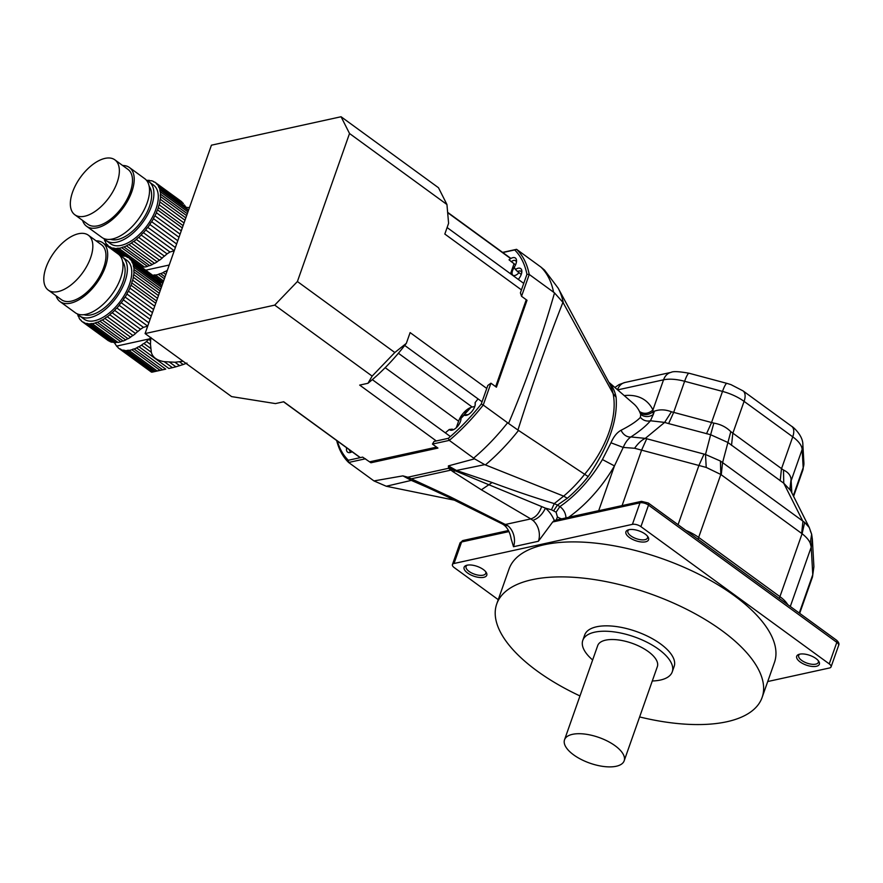 <?xml version="1.0" encoding="UTF-8"?>
<svg xmlns="http://www.w3.org/2000/svg" width="883" height="883" viewBox="0 0 883 883"><rect width="100%" height="100%" fill="white"/><g stroke="black" fill="none" stroke-linecap="round" stroke-linejoin="round"><path stroke-width="1.32" d="M470.882 407.427A107.494 55.397 126.1 0 1 459.259 419.524M337.295 440.97A134.371 69.238 -53.9 0 0 348.321 460.264L362.648 457.118L370.937 462.769L437.924 448.078L432.449 444.083L434.028 441.456L448.343 438.321A134.371 69.238 -53.9 0 0 481.257 404.05L487.802 385.474L490.937 383.2L483.244 405.043L508.553 423.454C526.224 381.644 541.544 338.134 554.524 292.913L553.575 292.196A135.949 70.055 -53.9 0 0 540.915 267.063L544.535 270.099L558.166 288.156A132.571 68.322 126.1 0 1 563.354 303.079L562.924 302.339C546.941 343.057 531.952 385.628 517.946 430.043L584.645 474.27C606.676 447.957 617.813 416.246 613.078 393.52L616.091 397.251C617.979 419.822 608.663 446.257 588.166 476.544A82.759 42.649 126.1 0 1 567.305 498.266L557.438 505.098L559.866 506.588L556.091 512.195L551.456 509.767L545.44 508.144A28.455 21.082 -102.4 0 1 554.303 520.473A3.157 2.34 -102.4 0 1 554.369 520.451L641.5 501.345A3.157 2.34 77.6 0 0 639.987 502.835L552.692 521.985L538.398 541.257L513.509 546.72L511.147 538.873C510.065 532.747 507.758 528.177 504.215 525.186L507.946 525.793A15.806 11.711 -102.4 0 1 513.509 546.72M490.937 383.2L496.412 387.184L527.019 300.275L521.544 296.291L520.407 292.88L526.952 274.293A134.371 69.238 -53.9 0 0 514.69 249.944L502.813 252.549M518.862 272.792A6.645 3.422 126.1 0 1 514.855 275.496A6.645 3.422 126.1 0 1 512.935 275.22A6.645 3.422 126.1 0 1 514.381 267.439M518.862 279.845A123.3 63.543 -53.9 0 0 518.652 278.962A8.698 4.481 -53.9 0 0 521.853 271.578A8.698 4.481 -53.9 0 0 515.407 269.514A123.3 63.543 -53.9 0 0 514.248 267.196A8.698 4.481 -53.9 0 0 516.544 261.037A8.698 4.481 -53.9 0 0 509.016 259.823L515.551 264.889M468.1 414.679A6.645 3.422 -53.9 0 1 467.019 414.602L464.138 415.131A8.698 4.481 -53.9 0 0 467.074 415.131A8.698 4.481 -53.9 0 0 475.253 403.906A8.698 4.481 -53.9 0 0 475.131 402.56L475.175 405.275M453.851 429.513A6.645 3.422 -53.9 0 1 452.239 429.16L449.27 429.48A8.698 4.481 -53.9 0 0 452.824 429.966A8.698 4.481 -53.9 0 0 461.003 418.741A8.698 4.481 -53.9 0 0 461.003 418.376A123.3 63.543 -53.9 0 0 464.138 415.131M461.003 418.376L460.992 418.972M475.131 402.56A123.3 63.543 -53.9 0 0 478.045 398.895M349.381 449.789A6.645 3.422 -53.9 0 0 350.253 451.544A6.645 3.422 -53.9 0 0 351.853 451.886M515.407 269.514L521.235 274.514M516.423 262.152A6.645 3.422 -53.9 0 0 515.606 260.739A6.645 3.422 -53.9 0 0 511.202 261.721M521.732 272.692A6.645 3.422 -53.9 0 0 520.915 271.28A6.645 3.422 -53.9 0 0 517.35 271.688M445.319 432.836A123.3 63.543 -53.9 0 0 449.27 429.48M365.463 458.785L348.619 462.471L373.951 480.915L386.279 486.246L455.098 500.319M428.564 487.902L411.312 480.385L402.891 475.871L407.858 477.206L449.999 496.688L507.946 525.793M504.215 525.186L502.537 524.072L505.816 524.381L530.793 518.906L481.367 489.8L452.946 471.654L448.542 468.288L448.387 465.893L452.615 469.745L545.44 508.144C542.339 514.546 538.133 518.608 532.835 520.33L530.793 518.906C535.738 517.35 539.347 513.233 541.632 506.566M474.568 458.84L484.712 464.646L456.478 470.473L448.387 465.893L474.568 458.84L473.63 458.134A135.949 70.055 -53.9 0 0 507.593 422.78M481.257 404.05L483.244 405.043A135.949 70.055 126.1 0 1 449.292 440.385L473.63 458.134M448.343 438.321L449.292 440.385L432.449 444.083M502.604 252.395L516.577 249.326L540.915 267.063M514.69 249.944L516.577 249.326A135.949 70.055 126.1 0 1 529.237 274.447L553.575 292.196M526.952 274.293L529.237 274.447L521.544 296.291M346.644 447.78A8.698 4.481 -53.9 0 0 350.816 452.35A8.698 4.481 -53.9 0 0 352.085 451.754M348.321 460.264L348.619 462.471A135.949 70.055 126.1 0 1 336.677 440.518M508.553 423.454L517.946 430.043M518.509 430.429A132.571 68.322 126.1 0 1 485.396 464.911L484.712 464.646M407.758 478.023L407.858 477.206L448.542 468.288L450.794 468.586M373.951 480.915L402.891 475.871L411.312 480.385L386.279 486.246M554.524 292.913L562.924 302.339M563.354 303.079L613.078 393.52A84.062 43.322 -53.9 0 0 609.8 384.061L558.166 288.156M452.946 471.654L456.478 470.473L492.118 482.526C513.718 490.562 534.436 497.582 554.292 503.586L563.652 496.136L567.305 498.266M485.396 464.911L563.652 496.136A84.062 43.322 -53.9 0 0 584.645 474.281L588.166 476.544M409.955 479.105L452.615 469.745M418.332 483.167L412.593 480.473L414.193 480.164M492.118 482.526L481.367 489.8M551.456 509.767L554.292 503.586L557.438 505.098L553.663 510.716M566.003 518.398C565.893 513.718 564.005 509.888 560.352 506.908L559.866 506.588A82.56 42.55 -53.9 0 0 602.449 459.469L610.97 442.791C613.652 436.621 617.018 432.449 621.091 430.253C630.341 425.529 636.786 421.224 640.429 417.35L640.683 414.304L639.48 411.423A79.779 41.115 -53.9 0 0 633.806 403.906L608.784 382.184M767.735 681.533L829.468 667.99A6.324 2.726 -160.6 0 0 831.058 666.897A6.324 2.726 -160.6 0 0 829.236 663.884L640.926 526.643A6.324 2.726 -160.6 0 0 632.405 524.359L454.005 563.497A6.324 2.726 -160.6 0 0 452.427 564.59A6.324 2.726 -160.6 0 0 454.237 567.603L498.244 599.667M552.692 521.985L554.303 520.473M640.429 417.35A9.481 8.951 -145.2 0 0 650.451 420.761C646.334 425.727 639.822 431.125 630.926 436.942C627.923 438.95 625.352 442.449 623.221 447.427L614.458 465.904A92.02 47.417 126.1 0 1 568.663 517.261L598.696 510.672L614.458 465.904L602.912 459.811A9.481 1.611 -149.9 0 1 602.449 459.469M621.091 430.253A9.481 7.241 -122.4 0 0 630.926 436.942L645.318 438.376L705.495 454.48L720.418 461.025L804.678 522.427L809.247 527.493L790.704 490.617L783.751 483.211L783.497 470.054C788.166 472.228 790.693 475.341 791.069 479.403L791.841 492.891M639.48 411.423L639.932 411.798C644.303 414.304 648.641 413.685 652.934 409.944L653.288 414.502L650.451 420.761L664.634 422.416L671.433 411.776L713.839 423.123C720.561 424.226 726.212 427.074 730.804 431.655L783.497 470.054M640.131 412.814C644.325 415.595 648.729 415.165 653.343 411.555L654.369 411.202C659.7 409.259 665.385 409.458 671.433 411.776M640.683 414.304A9.481 8.057 163.6 0 0 653.288 414.502L654.369 411.202M610.97 442.791L623.221 447.427L634.612 448.266C638.078 443.31 641.654 440.021 645.318 438.376L664.634 422.416L668.619 423.597L673.63 412.504L684.623 381.279A31.611 13.62 -160.6 0 0 663.541 379.822L617.659 389.889M561.698 518.851A6.324 2.726 19.4 0 1 557.405 516.864L556.091 512.195M639.623 716.941A140.695 60.618 -160.6 0 0 726.864 721.742A140.695 60.618 -160.6 0 0 762.117 697.46L774.446 662.482A140.695 60.618 -160.6 0 0 661.875 558.564A140.695 60.618 -160.6 0 0 509.038 569.016L496.721 603.994A140.695 60.618 -160.6 0 0 579.976 695.947M645.561 541.82A12.009 5.177 19.4 0 1 629.833 537.813A12.009 5.177 19.4 0 1 628.111 529.921A12.009 5.177 19.4 0 1 638.961 530.871A12.009 5.177 19.4 0 1 648.023 536.93A12.009 5.177 19.4 0 1 645.561 541.82M483.763 577.316A12.009 5.177 19.4 0 1 468.034 573.321A12.009 5.177 19.4 0 1 466.301 565.418A12.009 5.177 19.4 0 1 477.162 566.378A12.009 5.177 19.4 0 1 486.224 572.427A12.009 5.177 19.4 0 1 483.763 577.316M816.356 666.301A12.009 5.177 19.4 0 1 800.627 662.294A12.009 5.177 19.4 0 1 798.894 654.391A12.009 5.177 19.4 0 1 809.755 655.352A12.009 5.177 19.4 0 1 818.817 661.411A12.009 5.177 19.4 0 1 816.356 666.301M812.172 577.681L812.768 574.656L811.223 547.085L810.241 543.233C809.027 540.197 806.3 537.03 802.084 533.718L720.815 474.48L706.223 467.427L634.612 448.266M467.25 565.164A10.43 4.492 -160.6 0 0 466.081 566.445A10.43 4.492 -160.6 0 0 471.544 572.924A10.43 4.492 -160.6 0 0 483.144 575.175A10.43 4.492 -160.6 0 0 485.76 573.376A10.43 4.492 -160.6 0 0 485.65 571.643M799.843 654.137A10.43 4.492 -160.6 0 0 798.673 655.418A10.43 4.492 -160.6 0 0 804.137 661.897A10.43 4.492 -160.6 0 0 815.737 664.148A10.43 4.492 -160.6 0 0 818.353 662.349A10.43 4.492 -160.6 0 0 818.243 660.627M629.049 529.668A10.43 4.492 -160.6 0 0 627.879 530.948A10.43 4.492 -160.6 0 0 633.343 537.416A10.43 4.492 -160.6 0 0 644.943 539.679A10.43 4.492 -160.6 0 0 647.559 537.879A10.43 4.492 -160.6 0 0 647.449 536.147M801.665 533.365L802.945 521.4L783.751 483.211L727.835 442.46L710.638 434.723L713.839 423.123M706.223 467.427L705.495 454.48L710.638 434.723L668.619 423.597M721.256 474.756L722.537 462.791L730.804 431.655M685.948 530.462A31.611 13.62 19.4 0 1 698.652 537.416L720.815 474.48L720.418 461.025M790.771 490.771L789.976 488.156L791.069 479.403M698.243 539.414A6.324 3.256 -53.9 0 1 698.652 537.416L779.921 596.643L802.084 533.718L804.678 522.427M810.241 543.233L811.654 534.237L810.34 530.893M466.39 410.131A63.234 32.583 -53.9 0 0 464.701 414.127A63.234 32.583 -53.9 0 1 466.39 410.131M652.283 680.981A47.428 20.43 -160.6 0 0 660.374 680.053A47.428 20.43 -160.6 0 0 672.25 671.864L674.148 666.477A47.428 20.43 -160.6 0 0 636.202 631.455A47.428 20.43 -160.6 0 0 584.689 634.976L582.791 640.363A47.428 20.43 -160.6 0 0 592.648 659.976M762.117 697.46A140.695 60.618 -160.6 0 0 649.557 593.553A140.695 60.618 -160.6 0 0 496.721 603.994M624.171 760.804L657.349 666.61A31.611 13.62 -160.6 0 0 632.051 643.265A31.611 13.62 -160.6 0 0 597.703 645.605L564.535 739.799A31.611 13.62 -160.6 0 0 581.113 759.413A31.611 13.62 -160.6 0 0 616.257 766.256A31.611 13.62 -160.6 0 0 624.171 760.804A31.611 13.62 -160.6 0 0 598.884 737.448A31.611 13.62 -160.6 0 0 564.535 739.799M672.25 671.864A47.428 20.43 -160.6 0 0 634.314 636.842A47.428 20.43 -160.6 0 0 582.791 640.363M186.479 207.328L186.214 207.13A5.386 2.781 126.1 0 0 186.335 207.24A5.386 2.781 126.1 0 0 188.035 207.439A39.503 20.353 126.1 0 1 189.359 207.836M160.364 282.836L158.145 281.213M161.81 282.858L157.34 279.602M163.123 282.339L153.399 275.253A39.503 20.353 126.1 0 1 152.682 275.264M163.598 280.982L155.463 275.054A5.386 2.781 126.1 0 0 153.399 275.253M164.381 278.774L158.399 274.403A39.503 20.353 126.1 0 1 155.463 275.054M165.055 276.865L160.651 273.653A5.386 2.781 126.1 0 0 158.399 274.403M165.872 274.558L163.167 272.582A39.503 20.353 126.1 0 1 160.651 273.653M166.688 272.218L165.518 271.368A5.386 2.781 126.1 0 0 163.167 272.582M167.373 270.275A39.503 20.353 126.1 0 1 165.518 271.368M157.152 261.832L131.424 243.079A5.386 2.781 126.1 0 1 133.808 241.434L159.536 260.187A5.386 2.781 -53.9 0 0 157.152 261.832A39.503 20.353 -53.9 0 1 154.569 263.388L128.841 244.635A5.386 2.781 126.1 0 0 126.49 245.86A39.503 20.353 126.1 0 1 123.973 246.931A5.386 2.781 126.1 0 0 121.722 247.681A39.503 20.353 126.1 0 1 118.786 248.322A5.386 2.781 126.1 0 0 116.722 248.52A39.503 20.353 126.1 0 1 114.602 248.465A5.386 2.781 126.1 0 0 114.481 248.355A5.386 2.781 126.1 0 0 112.781 248.156A39.503 20.353 126.1 0 1 110.96 247.571A5.386 2.781 126.1 0 0 110.53 247.074A5.386 2.781 126.1 0 0 109.437 246.776A39.503 20.353 126.1 0 1 108.808 246.357A39.503 20.353 126.1 0 1 107.958 245.662A5.386 2.781 126.1 0 0 107.329 244.657A5.386 2.781 126.1 0 0 106.777 244.414A39.503 20.353 126.1 0 1 105.695 242.814A5.386 2.781 126.1 0 0 104.978 241.202A5.386 2.781 126.1 0 0 104.878 241.136A39.503 20.353 126.1 0 1 104.249 239.205A9.481 4.89 126.1 0 0 104.039 238.609M162.108 258.178L136.379 239.436A5.386 2.781 126.1 0 1 138.719 237.406L164.448 256.158A5.386 2.781 -53.9 0 0 162.108 258.178A39.503 20.353 -53.9 0 1 159.536 260.187M182.295 227.913L157.571 209.889A39.503 20.353 126.1 0 0 158.377 207.604A5.386 2.781 126.1 0 1 159.205 204.834L184.039 222.935M183.101 225.629L158.377 207.604M185 220.22L159.878 201.909A39.503 20.353 126.1 0 1 159.205 204.834M185.816 217.891L160.298 199.293A39.503 20.353 126.1 0 0 160.54 196.589A5.386 2.781 126.1 0 1 160.54 194.227L187.295 213.719M186.622 215.607L160.54 196.589M187.924 211.931L160.331 191.821A39.503 20.353 126.1 0 1 160.54 194.227M159.26 187.726L185.783 207.064L188.421 210.529L159.922 189.757A39.503 20.353 126.1 0 0 159.26 187.726A5.386 2.781 126.1 0 1 159.161 187.66A5.386 2.781 126.1 0 1 158.454 186.048L183.41 203.609A39.503 20.353 -53.9 0 0 183.101 203.2L157.373 184.448A39.503 20.353 126.1 0 1 158.454 186.048M155.342 182.516L181.07 201.258A39.503 20.353 -53.9 0 1 181.909 201.953L156.181 183.2A39.503 20.353 126.1 0 0 155.342 182.516A39.503 20.353 126.1 0 0 154.713 182.086A5.386 2.781 126.1 0 1 153.609 181.788A5.386 2.781 126.1 0 1 153.178 181.302L154.216 182.053M106.28 240.629L110.662 243.818A36.358 18.731 -53.9 0 0 147.218 225.463A36.358 18.731 -53.9 0 0 153.487 185.055L149.106 181.854A36.358 18.731 126.1 0 1 151.545 206.004A36.358 18.731 126.1 0 1 130.143 235.452A36.358 18.731 126.1 0 1 106.28 240.629A36.358 18.731 126.1 0 1 104.315 238.719M146.688 180.573A36.358 18.731 126.1 0 1 149.106 181.854M108.808 246.357L121.611 255.684L109.437 246.776M122.119 255.695L110.96 247.571M123.686 256.103L112.781 248.156M125.132 256.136L114.602 248.465M141.733 267.284A39.503 20.353 -53.9 0 0 142.45 267.273L116.722 248.52M142.45 267.273A5.386 2.781 -53.9 0 1 144.514 267.074L118.786 248.322M144.514 267.074A39.503 20.353 -53.9 0 0 147.45 266.423L121.722 247.681M147.45 266.423A5.386 2.781 -53.9 0 1 149.702 265.673L123.973 246.931M149.702 265.673A39.503 20.353 -53.9 0 0 152.218 264.602L126.49 245.86M154.569 263.388A5.386 2.781 -53.9 0 0 152.218 264.602M131.424 243.079A39.503 20.353 126.1 0 1 128.841 244.635M136.379 239.436A39.503 20.353 126.1 0 1 133.808 241.434M164.448 256.158A39.503 20.353 -53.9 0 0 165.121 255.54L167.064 253.874L141.203 235.021A39.503 20.353 126.1 0 1 138.719 237.406M141.203 235.021A5.386 2.781 126.1 0 1 143.432 232.682L169.955 252.008L174.249 250.761L145.75 229.988A39.503 20.353 126.1 0 1 143.432 232.682M167.064 253.874L169.955 252.008M145.75 229.988A5.386 2.781 126.1 0 1 147.792 227.395L175.386 247.516M176.633 243.984L149.889 224.492A39.503 20.353 126.1 0 1 147.792 227.395M149.889 224.492A5.386 2.781 126.1 0 1 151.688 221.721L177.77 240.739M178.995 237.273L153.476 218.675A39.503 20.353 126.1 0 1 151.688 221.721M153.476 218.675A5.386 2.781 126.1 0 1 154.978 215.827L180.099 234.138M181.258 230.849L156.412 212.737A39.503 20.353 126.1 0 1 154.978 215.827M156.412 212.737A5.386 2.781 126.1 0 1 157.571 209.889M159.878 201.909A5.386 2.781 126.1 0 1 160.298 199.293M160.331 191.821A5.386 2.781 126.1 0 1 159.922 189.757M185.783 207.064L184.315 204.9M157.373 184.448A5.386 2.781 126.1 0 1 156.81 184.205A5.386 2.781 126.1 0 1 156.181 183.2M181.909 201.953A5.386 2.781 -53.9 0 0 182.13 202.505M149.801 180.596L149.536 180.408A5.386 2.781 126.1 0 0 149.657 180.507A5.386 2.781 126.1 0 0 151.357 180.706A39.503 20.353 126.1 0 1 153.178 181.302M146.744 180.585A5.386 2.781 126.1 0 0 147.428 180.342A39.503 20.353 126.1 0 1 149.536 180.408M107.737 245.121L106.777 244.414M110.552 239.315A33.201 17.108 -53.9 0 0 149.47 206.467A33.201 17.108 -53.9 0 0 149.172 186.324M122.627 165.496A36.358 18.731 126.1 0 1 129.404 167.494L144.724 178.664A36.358 18.731 126.1 0 1 147.174 202.814A36.358 18.731 126.1 0 1 125.761 232.262A36.358 18.731 126.1 0 1 101.898 237.428L86.567 226.258A36.358 18.731 126.1 0 1 82.594 220.43M117.152 182.406A33.984 17.517 -53.9 0 0 114.867 159.834A33.984 17.517 -53.9 0 0 80.695 176.986A33.984 17.517 -53.9 0 0 74.834 214.768A33.984 17.517 -53.9 0 0 97.141 209.944A33.984 17.517 -53.9 0 0 117.152 182.406M74.834 214.768L87.969 224.348A33.984 17.517 -53.9 0 0 110.276 219.514A33.984 17.517 -53.9 0 0 130.287 191.986A33.984 17.517 -53.9 0 0 128.002 169.415L114.867 159.834M129.404 167.494A36.358 18.731 126.1 0 1 131.843 191.644A36.358 18.731 126.1 0 1 110.43 221.092A36.358 18.731 126.1 0 1 86.567 226.258M159.944 282.67L159.68 282.483A5.386 2.781 126.1 0 0 159.801 282.582A5.386 2.781 126.1 0 0 161.501 282.781A39.503 20.353 126.1 0 1 162.825 283.178M150.607 340.75L150.861 337.449L149.525 338.873A39.503 20.353 126.1 0 1 148.863 339.48L150.607 340.75L150.485 344.403L146.523 341.511A5.386 2.781 126.1 0 1 148.863 339.48M152.781 371.997L151.523 372.14L119.58 348.862A5.386 2.781 126.1 0 1 120.673 349.149A5.386 2.781 126.1 0 1 121.103 349.646L151.986 372.151L152.781 371.997L122.925 350.242A5.386 2.781 126.1 0 1 124.624 350.441A5.386 2.781 126.1 0 1 124.746 350.54L153.83 371.743L155.342 371.357L126.865 350.595A5.386 2.781 126.1 0 1 128.929 350.396L157.097 370.926L160.033 370.286L131.865 349.756A5.386 2.781 126.1 0 1 134.117 349.006L162.593 369.756L165.717 369.127L136.633 347.935A5.386 2.781 126.1 0 1 138.984 346.721L168.841 368.476L172.45 367.67L164.205 361.666C156.843 360.396 152.549 357.273 151.324 352.273L150.485 344.403M164.205 361.666L174.966 362.24L183.079 361.257M150.651 348.388L143.951 343.509A5.386 2.781 126.1 0 0 141.567 345.154A39.503 20.353 126.1 0 1 138.984 346.721M151.324 352.273L141.567 345.154M122.925 350.242A39.503 20.353 126.1 0 1 121.103 349.646M126.865 350.595A39.503 20.353 126.1 0 1 124.746 350.54M157.097 370.926L155.342 371.357M131.865 349.756A39.503 20.353 126.1 0 1 128.929 350.396M162.593 369.756L160.033 370.286M136.633 347.935A39.503 20.353 126.1 0 1 134.117 349.006M152.616 372.041L165.717 369.127M146.523 341.511A39.503 20.353 126.1 0 1 143.951 343.509M117.88 347.196L116.92 346.489A39.503 20.353 126.1 0 1 116.611 346.092L114.404 342.759M116.92 346.489A5.386 2.781 126.1 0 1 117.472 346.743A5.386 2.781 126.1 0 1 118.101 347.747A39.503 20.353 126.1 0 0 118.951 348.432A39.503 20.353 126.1 0 0 119.58 348.862M130.618 337.185L104.889 318.432A5.386 2.781 126.1 0 1 107.273 316.776L133.002 335.529A5.386 2.781 -53.9 0 0 130.618 337.185A39.503 20.353 -53.9 0 1 128.035 338.741L102.307 319.988A5.386 2.781 126.1 0 0 99.956 321.202A39.503 20.353 126.1 0 1 97.439 322.273A5.386 2.781 126.1 0 0 95.187 323.023A39.503 20.353 126.1 0 1 92.251 323.675A5.386 2.781 126.1 0 0 90.187 323.873A39.503 20.353 126.1 0 1 88.068 323.807A5.386 2.781 126.1 0 0 87.947 323.708A5.386 2.781 126.1 0 0 86.247 323.509A39.503 20.353 126.1 0 1 84.426 322.913A5.386 2.781 126.1 0 0 83.995 322.427A5.386 2.781 126.1 0 0 82.903 322.129A39.503 20.353 126.1 0 1 82.274 321.699A39.503 20.353 126.1 0 1 81.424 321.015A5.386 2.781 126.1 0 0 80.794 320.01A5.386 2.781 126.1 0 0 80.243 319.767A39.503 20.353 126.1 0 1 79.161 318.167A5.386 2.781 126.1 0 0 78.444 316.555A5.386 2.781 126.1 0 0 78.344 316.489A39.503 20.353 126.1 0 1 77.715 314.558A9.481 4.89 126.1 0 0 77.505 313.962M179.525 361.831L183.222 364.524L175.894 366.798L169.657 362.251M179.702 365.694L174.966 362.24M135.574 333.531L109.845 314.778A5.386 2.781 126.1 0 1 112.185 312.759L137.914 331.5A5.386 2.781 -53.9 0 0 135.574 333.531A39.503 20.353 -53.9 0 1 133.002 335.529M183.222 364.524L186.964 363.068M155.761 303.266L131.037 285.242A39.503 20.353 126.1 0 0 131.843 282.957A5.386 2.781 126.1 0 1 132.671 280.187L157.505 298.288M156.567 300.971L131.843 282.957M158.465 295.573L133.344 277.262A39.503 20.353 126.1 0 1 132.671 280.187M159.282 293.244L133.763 274.646A39.503 20.353 126.1 0 0 133.995 271.942A5.386 2.781 126.1 0 1 134.006 269.569L160.761 289.061M160.088 290.96L133.995 271.942M161.39 287.273L133.797 267.163A39.503 20.353 126.1 0 1 134.006 269.569M132.726 263.079L159.249 282.405L161.887 285.882L133.388 265.11A39.503 20.353 126.1 0 0 132.726 263.079A5.386 2.781 126.1 0 1 132.627 263.013A5.386 2.781 126.1 0 1 131.92 261.401L156.876 278.951A39.503 20.353 -53.9 0 0 156.567 278.553L130.839 259.801A39.503 20.353 126.1 0 1 131.92 261.401M128.797 257.858L154.525 276.611A39.503 20.353 -53.9 0 1 155.375 277.295L129.646 258.542A39.503 20.353 126.1 0 0 128.797 257.858A39.503 20.353 126.1 0 0 128.167 257.439A5.386 2.781 126.1 0 1 127.075 257.141A5.386 2.781 126.1 0 1 126.644 256.644L127.682 257.406M79.746 315.971L84.128 319.16A36.358 18.731 -53.9 0 0 120.684 300.816A36.358 18.731 -53.9 0 0 126.953 260.397L122.571 257.207A36.358 18.731 126.1 0 1 125.011 281.357A36.358 18.731 126.1 0 1 103.609 310.805A36.358 18.731 126.1 0 1 79.746 315.971A36.358 18.731 126.1 0 1 77.781 314.072M120.154 255.915A36.358 18.731 126.1 0 1 122.571 257.207M109.117 340.915A5.386 2.781 -53.9 0 0 108.631 340.882L82.903 322.129M113.543 342.372A5.386 2.781 -53.9 0 0 111.975 342.262A39.503 20.353 -53.9 0 1 110.154 341.666L84.426 322.913M111.975 342.262L86.247 323.509M92.251 323.675L117.98 342.427A5.386 2.781 -53.9 0 0 115.916 342.615A39.503 20.353 -53.9 0 1 113.797 342.56L88.068 323.807M115.916 342.615L90.187 323.873M117.98 342.427A39.503 20.353 -53.9 0 0 120.916 341.776L95.187 323.023M120.916 341.776A5.386 2.781 -53.9 0 1 123.167 341.026L97.439 322.273M123.167 341.026A39.503 20.353 -53.9 0 0 125.684 339.955L99.956 321.202M128.035 338.741A5.386 2.781 -53.9 0 0 125.684 339.955M104.889 318.432A39.503 20.353 126.1 0 1 102.307 319.988M175.894 366.798L172.45 367.67M109.845 314.778A39.503 20.353 126.1 0 1 107.273 316.776M137.914 331.5A39.503 20.353 -53.9 0 0 138.576 330.893L140.529 329.227L114.669 310.375A39.503 20.353 126.1 0 1 112.185 312.759M114.669 310.375A5.386 2.781 126.1 0 1 116.898 308.035L143.421 327.361L147.715 326.114L119.216 305.341A39.503 20.353 126.1 0 1 116.898 308.035M140.529 329.227L143.421 327.361M119.216 305.341A5.386 2.781 126.1 0 1 121.258 302.748L148.852 322.858M150.099 319.337L123.355 299.834A39.503 20.353 126.1 0 1 121.258 302.748M123.355 299.834A5.386 2.781 126.1 0 1 125.154 297.074L151.236 316.092M152.461 312.626L126.942 294.028A39.503 20.353 126.1 0 1 125.154 297.074M126.942 294.028A5.386 2.781 126.1 0 1 128.443 291.18L153.565 309.491M154.724 306.191L129.878 288.09A39.503 20.353 126.1 0 1 128.443 291.18M129.878 288.09A5.386 2.781 126.1 0 1 131.037 285.242M133.344 277.262A5.386 2.781 126.1 0 1 133.763 274.646M133.797 267.163A5.386 2.781 126.1 0 1 133.388 265.11M159.249 282.405L157.781 280.242M130.839 259.801A5.386 2.781 126.1 0 1 130.276 259.547A5.386 2.781 126.1 0 1 129.646 258.542M155.375 277.295A5.386 2.781 -53.9 0 0 155.596 277.847M123.267 255.949L123.002 255.75A5.386 2.781 126.1 0 0 123.123 255.86A5.386 2.781 126.1 0 0 124.823 256.059A39.503 20.353 126.1 0 1 126.644 256.644M120.209 255.938A5.386 2.781 126.1 0 0 120.894 255.695A39.503 20.353 126.1 0 1 123.002 255.75M81.203 320.463L80.243 319.767M82.274 321.699L108.002 340.452A39.503 20.353 -53.9 0 0 108.631 340.882M84.006 314.668A33.201 17.108 -53.9 0 0 122.936 281.809A33.201 17.108 -53.9 0 0 122.638 261.666M96.092 240.838A36.358 18.731 126.1 0 1 102.87 242.847L118.19 254.017A36.358 18.731 126.1 0 1 120.629 278.167A36.358 18.731 126.1 0 1 99.227 307.615A36.358 18.731 126.1 0 1 75.364 312.781L60.033 301.611A36.358 18.731 126.1 0 1 56.059 295.772M90.618 257.759A33.984 17.517 -53.9 0 0 88.333 235.187A33.984 17.517 -53.9 0 0 54.161 252.339A33.984 17.517 -53.9 0 0 48.3 290.121A33.984 17.517 -53.9 0 0 70.596 285.286A33.984 17.517 -53.9 0 0 90.618 257.759M48.3 290.121L61.435 299.69A33.984 17.517 -53.9 0 0 83.742 294.867A33.984 17.517 -53.9 0 0 103.752 267.339A33.984 17.517 -53.9 0 0 101.468 244.757L88.333 235.187M102.87 242.847A36.358 18.731 126.1 0 1 105.309 266.997A36.358 18.731 126.1 0 1 83.896 296.445A36.358 18.731 126.1 0 1 60.033 301.611M349.525 133.51L341.07 116.744L438.487 187.737L446.941 204.514L349.525 133.51L297.405 281.522L394.811 352.516L406.335 343.332L410.12 332.593L486.754 388.443M341.07 116.744L211.423 145.187L145.088 333.564L231.589 396.599L275.441 403.586L283.719 401.765L360.352 457.626M446.941 204.514L448.597 223.311L444.822 234.05L521.456 289.9M526.257 299.723L495.65 386.633M436.621 447.118L369.624 461.82M145.088 333.564L274.734 305.121L372.151 376.114L367.957 383.288L359.679 385.098L436.312 440.959M367.957 383.288A131.203 67.616 -53.9 0 0 406.335 343.332M372.151 376.114L394.811 352.516M274.734 305.121L297.405 281.522M474.767 406.467L472.195 407.03L398.388 353.244M456.29 427.736L458.597 421.191A14.227 7.329 126.1 0 1 472.195 407.03M514.027 263.785L510.517 273.763M450.407 436.555L372.328 379.646M482.052 401.809L404.712 345.441M523.751 283.399L447.107 227.549M510.683 258.587L447.769 212.748M502.537 524.072L447.306 496.654L449.999 496.688M538.398 541.257A15.806 11.711 77.6 0 0 532.835 520.33M608.906 382.405A82.759 42.649 126.1 0 1 616.091 397.251M556.29 520.032L557.405 516.864M508.972 531.577L461.588 541.974L454.005 563.497M632.405 524.359L639.987 502.835A6.324 2.726 -160.6 0 1 648.508 505.12L640.926 526.643M624.237 395.595A89.249 45.993 126.1 0 1 652.934 409.944L663.541 379.822A15.806 11.711 -102.4 0 1 671.102 372.361L624.998 382.471L619.126 384.558L614.866 387.471M459.999 543.067L463.1 540.484A3.157 2.34 77.6 0 0 461.588 541.974A6.324 2.726 -160.6 0 0 459.999 543.067L452.427 564.59M598.674 510.738A6.324 4.68 -102.4 0 0 598.696 510.672A31.611 13.62 19.4 0 1 600.341 510.374M646.676 438.862L641.665 449.955L622.074 505.606M641.5 501.345L648.299 503.012A3.157 1.634 126.1 0 1 648.508 505.12L836.819 642.36L829.236 663.884M838.64 645.363A6.324 2.726 -160.6 0 0 836.819 642.36A3.157 1.634 126.1 0 0 836.609 640.252C838.751 642.195 839.424 643.906 838.64 645.363L831.058 666.897M706.521 433.73L711.521 422.637L722.515 391.412L684.623 381.279A15.806 2.517 -75 0 1 689.115 373.255C679.071 371.456 673.067 371.147 671.102 372.361M678.067 524.712L698.983 465.286L703.994 454.193M617.504 389.756A15.806 11.711 -102.4 0 1 624.998 382.471M727.007 383.399L730.958 384.624L743.022 390.871A15.806 8.146 126.1 0 1 744.082 401.368A31.611 13.62 -160.6 0 0 722.515 391.412A15.806 2.517 -75 0 1 727.007 383.399L689.115 373.255M780.186 480.816L781.466 468.851L792.746 436.831L744.082 401.368L732.802 433.387L731.521 445.352M787.768 604.667A31.611 13.62 19.4 0 0 779.921 596.643A6.324 3.256 -53.9 0 0 779.512 598.641M793.596 496.378L802.846 470.109L803.883 462.758A15.806 14.04 176.8 0 1 803.177 467.681L802.15 449.447A31.611 13.62 -160.6 0 0 792.746 436.831A15.806 8.146 126.1 0 0 791.687 426.334L743.022 390.871M802.835 470.142A31.611 13.62 -160.6 0 0 803.177 467.681L793.287 495.76M803.883 462.758L802.857 444.535A15.806 14.04 176.8 0 1 802.15 449.447L791.157 480.672L790.02 488.409M809.247 527.493L811.654 534.237L812.36 539.215L811.223 547.085L790.296 606.511M799.258 613.034L812.768 574.656L813.894 566.787L812.481 576.996M169.227 265.021L145.706 270.176M149.525 338.873L116.611 346.092M458.597 421.191L385.176 367.681M447.306 496.654L418.354 483.178M463.1 540.484L508.453 530.528M648.299 503.012L836.609 640.252M791.687 426.334C792.073 426.114 802.978 435.01 802.857 444.535M799.678 613.343L812.492 576.952M812.36 539.215L813.905 566.787M151.401 372.085L118.951 348.432M447.736 212.406L510.915 258.454M283.553 401.809L360.187 457.659"/></g></svg>
